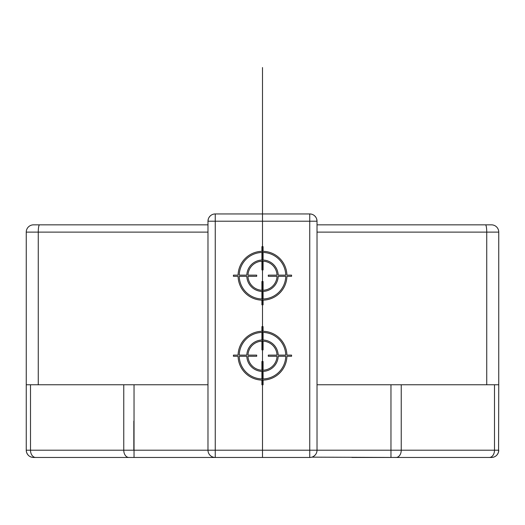 <?xml version="1.0" encoding="UTF-8"?>
<svg xmlns="http://www.w3.org/2000/svg" width="525" height="525" viewBox="0 0 525 525"><rect width="100%" height="100%" fill="white"/><g stroke="black" fill="none" stroke-linecap="round" stroke-linejoin="round"><path stroke-width="0.79" d="M26.427 451.782L26.25 450.194A7.271 7.271 0 0 0 33.521 457.459L215.25 457.459A7.271 7.271 0 0 1 207.979 450.194L207.979 221.209A7.271 7.271 0 0 1 215.25 213.944L309.75 213.944A7.271 7.271 0 0 1 317.021 221.209L317.021 450.194A7.271 7.271 0 0 1 309.75 457.459L215.25 457.459L215.25 450.194L401.238 450.194L401.238 384.766L498.75 384.766L498.573 451.782M396.099 457.459L489.352 457.459A7.271 5.138 -90 0 0 494.491 450.194L401.238 450.194A7.271 5.138 90 0 1 396.099 457.459L311.824 457.157M489.352 457.459L491.479 457.459A7.271 7.271 -3.9 0 0 498.75 450.194A7.271 7.271 -3.9 0 1 491.479 457.459M133.836 457.459L173.086 457.459L133.836 457.459M351.914 457.459L391.164 457.459L351.914 457.459M133.836 450.194L133.836 421.116M317.021 384.766L401.238 384.766M30.509 384.766L30.509 450.194L26.25 450.194L26.25 384.766L207.979 384.766M486.734 384.766L486.734 232.116L498.75 232.116A7.271 7.271 0 0 0 491.479 224.844L485.474 224.844L491.479 224.844A7.271 7.271 0 0 1 498.75 232.116L498.75 384.766M313.648 456.323L315.039 455.175M26.25 384.766L26.25 232.116A7.271 7.271 0 0 1 33.521 224.844L39.526 224.844A7.271 1.26 90 0 0 38.266 232.116L38.266 384.766M31.795 457.255L30.148 456.632M28.639 455.575L27.674 454.512M27.405 454.125L26.572 452.32M317.021 232.116L486.734 232.116A7.271 1.26 -90 0 0 485.474 224.844L317.021 224.844M207.979 224.844L33.521 224.844A7.271 7.271 0 0 0 26.25 232.116L207.979 232.116M498.428 452.32L497.595 454.125M497.326 454.512L496.361 455.575M317.021 221.209L309.75 221.209L309.75 213.944A7.271 7.271 0 0 1 317.021 221.209L316.719 219.135M315.886 217.311L314.731 215.919M210.262 215.919L209.114 217.311M208.281 219.142L207.979 221.209A7.271 7.271 0 0 1 215.25 213.944L215.25 450.194L134.039 450.194L134.039 384.766M261.916 326.616L261.916 331.275A24.426 24.426 0 0 0 238.081 355.11L233.422 355.11L233.422 356.272L238.081 356.272A24.426 24.426 0 0 0 261.916 380.107L261.916 384.766L263.084 384.766L263.084 380.107A24.426 24.426 0 0 0 286.919 356.272L291.578 356.272L291.578 355.11L286.919 355.11A24.426 24.426 0 0 0 263.084 331.275L263.084 326.616L261.916 326.616M263.084 332.437A23.264 23.264 0 0 1 285.757 355.11L278.191 355.11A15.704 15.704 0 0 0 263.084 340.003L263.084 332.437M263.084 341.165A14.536 14.536 0 0 1 277.029 355.11L268.301 355.11L268.301 356.272L277.029 356.272A14.536 14.536 0 0 1 263.084 370.217L263.084 361.495L261.916 361.495L261.916 370.217A14.536 14.536 0 0 1 247.971 356.272L256.699 356.272L256.699 355.11L247.971 355.11A14.536 14.536 0 0 1 261.916 341.165L261.916 349.886L263.084 349.886L263.084 341.165M263.084 371.385A15.704 15.704 0 0 0 278.191 356.272L285.757 356.272A23.264 23.264 0 0 1 263.084 378.945L263.084 371.385M261.916 378.945A23.264 23.264 0 0 1 239.243 356.272L246.809 356.272A15.704 15.704 0 0 0 261.916 371.385L261.916 378.945M261.916 340.003A15.704 15.704 0 0 0 246.809 355.11L239.243 355.11A23.264 23.264 0 0 1 261.916 332.437L261.916 340.003M261.916 246.652L261.916 251.311A24.426 24.426 0 0 0 238.081 275.146L233.422 275.146L233.422 276.314L238.081 276.314A24.426 24.426 0 0 0 261.916 300.149L261.916 304.808L263.084 304.808L263.084 300.149A24.426 24.426 0 0 0 286.919 276.314L291.578 276.314L291.578 275.146L286.919 275.146A24.426 24.426 0 0 0 263.084 251.311L263.084 246.652L261.916 246.652M263.084 252.473A23.264 23.264 0 0 1 285.757 275.146L278.191 275.146A15.704 15.704 0 0 0 263.084 260.039L263.084 252.473M263.084 261.201A14.536 14.536 0 0 1 277.029 275.146L268.301 275.146L268.301 276.314L277.029 276.314A14.536 14.536 0 0 1 263.084 290.259L263.084 281.531L261.916 281.531L261.916 290.259A14.536 14.536 0 0 1 247.971 276.314L256.699 276.314L256.699 275.146L247.971 275.146A14.536 14.536 0 0 1 261.916 261.201L261.916 269.929L263.084 269.929L263.084 261.201M263.084 291.421A15.704 15.704 0 0 0 278.191 276.314L285.757 276.314A23.264 23.264 0 0 1 263.084 298.988L263.084 291.421M261.916 298.988A23.264 23.264 0 0 1 239.243 276.314L246.809 276.314A15.704 15.704 0 0 0 261.916 291.421L261.916 298.988M261.916 260.039A15.704 15.704 0 0 0 246.809 275.146L239.243 275.146A23.264 23.264 0 0 1 261.916 252.473L261.916 260.039M262.5 457.459L262.5 67.541M494.491 384.766L494.491 450.194L498.75 450.194M390.961 384.766L390.961 457.459M317.021 450.194A7.271 7.271 0 0 1 309.75 457.459L309.75 221.209L207.979 221.209M35.648 457.459A7.271 5.138 90 0 1 30.509 450.194L123.762 450.194L123.762 384.766M128.901 457.459A7.271 5.138 -90 0 1 123.762 450.194L134.039 450.194L134.039 457.459"/></g></svg>
